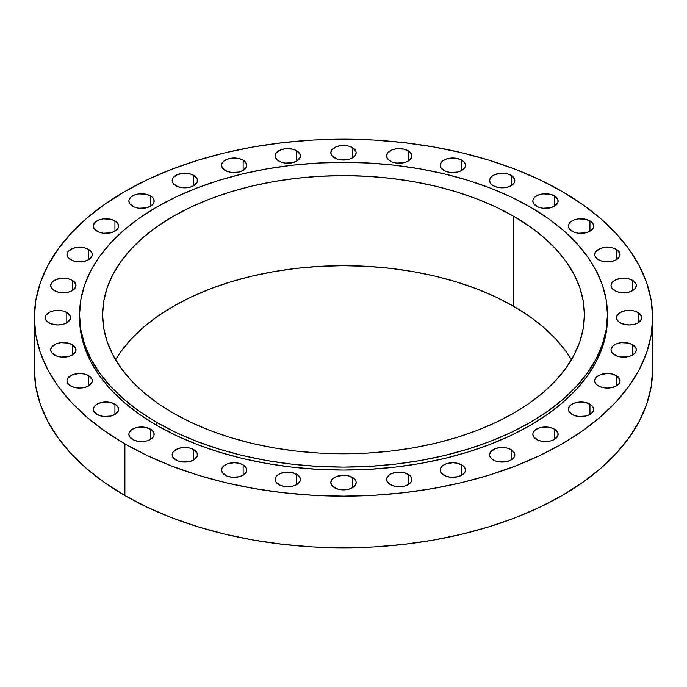 <?xml version="1.0" encoding="UTF-8"?>
<svg xmlns="http://www.w3.org/2000/svg" width="687" height="687" viewBox="0 0 687 687"><rect width="100%" height="100%" fill="white"/><g stroke="black" fill="none" stroke-linecap="round" stroke-linejoin="round"><path stroke-width="1.03" d="M461.758 464.867L461.758 475.198L464.506 472.828L465.228 471.454L465.228 468.603L463.339 465.975L457.654 463.278L452.81 462.72L445.786 463.957L442.291 465.975L440.401 468.603L440.161 470.028A12.658 7.308 180 0 1 447.967 463.278A12.658 7.308 180 0 1 461.758 464.867A12.658 7.308 180 0 1 465.468 470.028A12.658 7.308 180 0 1 457.654 476.778A12.658 7.308 180 0 1 443.862 475.198A12.658 7.308 180 0 1 440.161 470.028L441.123 472.828L445.786 476.108L450.346 477.199L457.654 476.778L461.758 475.198L461.758 464.867M408.172 474.253L408.172 484.584L410.92 482.214L411.642 480.84L411.642 477.989L409.753 475.352L404.068 472.665L399.224 472.106L392.2 473.343L388.705 475.352L386.815 477.989L386.575 479.414A12.658 7.308 180 0 1 394.381 472.665A12.658 7.308 180 0 1 408.172 474.253A12.658 7.308 180 0 1 411.882 479.414A12.658 7.308 180 0 1 404.068 486.164A12.658 7.308 180 0 1 390.276 484.584A12.658 7.308 180 0 1 386.575 479.414L387.537 482.214L392.2 485.494L396.76 486.585L404.068 486.164L408.172 484.584L408.172 474.253M352.448 477.422L352.448 487.753L355.196 485.383L356.158 482.583L355.909 481.158L354.02 478.521L348.343 475.833L343.5 475.275L336.467 476.512L332.98 478.521L331.804 479.792L330.842 482.583A12.658 7.308 180 0 1 338.657 475.833A12.658 7.308 180 0 1 352.448 477.422A12.658 7.308 180 0 1 356.158 482.583A12.658 7.308 180 0 1 348.343 489.333A12.658 7.308 180 0 1 334.552 487.753A12.658 7.308 180 0 1 330.842 482.583L331.804 485.383L336.467 488.663L341.027 489.754L348.343 489.333L352.448 487.753L352.448 477.422M296.724 474.253L296.724 484.584L300.185 480.84L300.185 477.989L298.295 475.352L292.619 472.665L287.776 472.106L280.743 473.343L277.247 475.352L275.358 477.989L275.118 479.414A12.658 7.308 180 0 1 282.932 472.665A12.658 7.308 180 0 1 296.724 474.253A12.658 7.308 180 0 1 300.425 479.414A12.658 7.308 180 0 1 292.619 486.164A12.658 7.308 180 0 1 278.828 484.584A12.658 7.308 180 0 1 275.118 479.414L276.08 482.214L280.743 485.494L285.303 486.585L292.619 486.164L296.724 484.584L296.724 474.253M243.138 464.867L243.138 475.198L246.599 471.454L246.599 468.603L243.138 464.867L239.033 463.278L234.19 462.72L227.157 463.957L223.661 465.975L221.772 468.603L221.532 470.028A12.658 7.308 180 0 1 229.346 463.278A12.658 7.308 180 0 1 243.138 464.867A12.658 7.308 180 0 1 246.839 470.028A12.658 7.308 180 0 1 239.033 476.778A12.658 7.308 180 0 1 225.242 475.198A12.658 7.308 180 0 1 221.532 470.028L222.494 472.828L227.157 476.108L231.717 477.199L239.033 476.778L243.138 475.198L243.138 464.867M193.751 449.624L193.751 459.955L197.212 456.22L197.212 453.368L193.751 449.624L189.646 448.044L182.33 447.623L177.77 448.714L173.107 451.994L172.145 454.794A12.658 7.308 180 0 1 179.96 448.044A12.658 7.308 180 0 1 193.751 449.624A12.658 7.308 180 0 1 197.461 454.794A12.658 7.308 180 0 1 189.646 461.544A12.658 7.308 180 0 1 175.855 459.955A12.658 7.308 180 0 1 172.145 454.794L173.107 457.585L177.77 460.865L182.33 461.956L189.646 461.544L193.751 459.955L193.751 449.624M150.462 429.117L150.462 439.448L153.21 437.078L153.931 435.704L153.931 432.853L152.042 430.225L146.357 427.529L139.049 427.116L134.489 428.207L130.994 430.225L129.104 432.853L128.864 434.278A12.658 7.308 180 0 1 136.67 427.529A12.658 7.308 180 0 1 150.462 429.117A12.658 7.308 180 0 1 154.171 434.278A12.658 7.308 180 0 1 146.357 441.028A12.658 7.308 180 0 1 132.565 439.448A12.658 7.308 180 0 1 128.864 434.278L129.826 437.078L134.489 440.358L139.049 441.449L146.357 441.028L150.462 439.448L150.462 429.117M114.944 404.128L114.944 414.459L118.404 410.714L118.404 407.863L116.515 405.227L110.839 402.539L105.996 401.981L98.962 403.217L95.467 405.227L93.578 407.863L93.338 409.289A12.658 7.308 180 0 1 101.152 402.539A12.658 7.308 180 0 1 114.944 404.128A12.658 7.308 180 0 1 118.645 409.289A12.658 7.308 180 0 1 110.839 416.039A12.658 7.308 180 0 1 97.047 414.459A12.658 7.308 180 0 1 93.338 409.289L94.299 412.088L98.962 415.369L103.522 416.459L110.839 416.039L114.944 414.459L114.944 404.128M88.546 375.609L88.546 385.948L92.006 382.204L92.006 379.353L88.546 375.609L84.441 374.029L79.598 373.47L72.564 374.707L67.901 377.979L66.94 380.778A12.658 7.308 180 0 1 74.754 374.029A12.658 7.308 180 0 1 88.546 375.609A12.658 7.308 180 0 1 92.256 380.778A12.658 7.308 180 0 1 84.441 387.528A12.658 7.308 180 0 1 70.649 385.948A12.658 7.308 180 0 1 66.94 380.778L67.901 383.578L72.564 386.85L79.598 388.086L84.441 387.528L88.546 385.948L88.546 375.609M72.29 344.676L72.29 355.007L75.75 351.263L75.75 348.412L72.29 344.676L68.185 343.088L60.868 342.676L56.308 343.766L51.645 347.047L50.683 349.838A12.658 7.308 180 0 1 58.498 343.088A12.658 7.308 180 0 1 72.29 344.676A12.658 7.308 180 0 1 75.999 349.838A12.658 7.308 180 0 1 68.185 356.587A12.658 7.308 180 0 1 54.393 355.007A12.658 7.308 180 0 1 50.683 349.838L51.645 352.637L56.308 355.918L60.868 357.008L68.185 356.587L72.29 355.007L72.29 344.676M66.802 312.499L66.802 322.83L70.263 319.094L70.263 316.243L66.802 312.499L62.697 310.919L55.381 310.498L50.821 311.589L46.158 314.869L45.196 317.669A12.658 7.308 180 0 1 53.011 310.919A12.658 7.308 180 0 1 66.802 312.499A12.658 7.308 180 0 1 70.512 317.669A12.658 7.308 180 0 1 62.697 324.419A12.658 7.308 180 0 1 48.906 322.83A12.658 7.308 180 0 1 45.196 317.669L45.436 319.094L47.334 321.731L50.821 323.74L57.854 324.977L62.697 324.419L66.802 322.83L66.802 312.499M72.29 280.33L72.29 290.661L75.75 286.917L75.75 284.066L72.29 280.33L68.185 278.742L63.341 278.183L56.308 279.42L51.645 282.7L50.683 285.491A12.658 7.308 180 0 1 58.498 278.742A12.658 7.308 180 0 1 72.29 280.33A12.658 7.308 180 0 1 75.999 285.491A12.658 7.308 180 0 1 68.185 292.241A12.658 7.308 180 0 1 54.393 290.661A12.658 7.308 180 0 1 50.683 285.491L51.645 288.291L56.308 291.571L60.868 292.662L68.185 292.241L72.29 290.661L72.29 280.33M88.546 249.39L88.546 259.72L92.006 255.985L92.006 253.134L88.546 249.39L84.441 247.809L77.124 247.389L72.564 248.479L67.901 251.76L66.94 254.559A12.658 7.308 180 0 1 74.754 247.809A12.658 7.308 180 0 1 88.546 249.39A12.658 7.308 180 0 1 92.256 254.559A12.658 7.308 180 0 1 84.441 261.309A12.658 7.308 180 0 1 70.649 259.72A12.658 7.308 180 0 1 66.94 254.559L67.901 257.35L72.564 260.631L77.124 261.721L84.441 261.309L88.546 259.72L88.546 249.39M114.944 220.879L114.944 231.21L117.683 228.84L118.404 227.466L118.404 224.623L114.944 220.879L110.839 219.29L103.522 218.878L98.962 219.969L95.467 221.987L94.299 223.249L93.338 226.04A12.658 7.308 180 0 1 101.152 219.29A12.658 7.308 180 0 1 114.944 220.879A12.658 7.308 180 0 1 118.645 226.04A12.658 7.308 180 0 1 110.839 232.799A12.658 7.308 180 0 1 97.047 231.21A12.658 7.308 180 0 1 93.338 226.04L94.299 228.84L98.962 232.12L103.522 233.211L110.839 232.799L114.944 231.21L114.944 220.879M150.462 195.889L150.462 206.22L153.21 203.85L153.931 202.476L153.931 199.625L152.042 196.997L146.357 194.301L139.049 193.889L134.489 194.979L130.994 196.997L129.104 199.625L128.864 201.051A12.658 7.308 180 0 1 136.67 194.301A12.658 7.308 180 0 1 150.462 195.889A12.658 7.308 180 0 1 154.171 201.051A12.658 7.308 180 0 1 146.357 207.8A12.658 7.308 180 0 1 132.565 206.22A12.658 7.308 180 0 1 128.864 201.051L129.826 203.85L134.489 207.13L139.049 208.221L146.357 207.8L150.462 206.22L150.462 195.889M193.751 175.374L193.751 185.713L197.212 181.969L197.212 179.118L193.751 175.374L189.646 173.794L184.803 173.236L177.77 174.472L173.107 177.744L172.145 180.544A12.658 7.308 180 0 1 179.96 173.794A12.658 7.308 180 0 1 193.751 175.374A12.658 7.308 180 0 1 197.461 180.544A12.658 7.308 180 0 1 189.646 187.293A12.658 7.308 180 0 1 175.855 185.713A12.658 7.308 180 0 1 172.145 180.544L173.107 183.343L177.77 186.615L182.33 187.714L189.646 187.293L193.751 185.713L193.751 175.374M243.138 160.14L243.138 170.47L246.599 166.726L246.599 163.875L243.138 160.14L239.033 158.551L231.717 158.139L227.157 159.229L223.661 161.247L221.772 163.875L221.532 165.301A12.658 7.308 180 0 1 229.346 158.551A12.658 7.308 180 0 1 243.138 160.14A12.658 7.308 180 0 1 246.839 165.301A12.658 7.308 180 0 1 239.033 172.051A12.658 7.308 180 0 1 225.242 170.47A12.658 7.308 180 0 1 221.532 165.301L222.494 168.1L227.157 171.381L231.717 172.471L239.033 172.051L243.138 170.47L243.138 160.14M296.724 150.754L296.724 161.084L300.185 157.349L300.185 154.498L296.724 150.754L292.619 149.165L285.303 148.753L280.743 149.843L276.08 153.124L275.118 155.923A12.658 7.308 180 0 1 282.932 149.165A12.658 7.308 180 0 1 296.724 150.754A12.658 7.308 180 0 1 300.425 155.923A12.658 7.308 180 0 1 292.619 162.673A12.658 7.308 180 0 1 278.828 161.084A12.658 7.308 180 0 1 275.118 155.923L275.358 157.349L277.247 159.977L280.743 161.995L285.303 163.085L292.619 162.673L296.724 161.084L296.724 150.754M352.448 147.585L352.448 157.916L355.196 155.545L356.158 152.754L355.909 151.329L352.448 147.585L348.343 145.996L341.027 145.584L336.467 146.675L331.804 149.955L330.842 152.754A12.658 7.308 180 0 1 338.657 145.996A12.658 7.308 180 0 1 352.448 147.585A12.658 7.308 180 0 1 356.158 152.754A12.658 7.308 180 0 1 348.343 159.504A12.658 7.308 180 0 1 334.552 157.916A12.658 7.308 180 0 1 330.842 152.754L331.804 155.545L336.467 158.826L341.027 159.916L348.343 159.504L352.448 157.916L352.448 147.585M408.172 150.754L408.172 161.084L411.642 157.349L411.642 154.498L409.753 151.861L404.068 149.165L396.76 148.753L392.2 149.843L387.537 153.124L386.575 155.923A12.658 7.308 180 0 1 394.381 149.165A12.658 7.308 180 0 1 408.172 150.754A12.658 7.308 180 0 1 411.882 155.923A12.658 7.308 180 0 1 404.068 162.673A12.658 7.308 180 0 1 390.276 161.084A12.658 7.308 180 0 1 386.575 155.923L386.815 157.349L388.705 159.977L392.2 161.995L396.76 163.085L404.068 162.673L408.172 161.084L408.172 150.754M461.758 160.14L461.758 170.47L464.506 168.1L465.228 166.726L465.228 163.875L463.339 161.247L457.654 158.551L450.346 158.139L445.786 159.229L442.291 161.247L440.401 163.875L440.161 165.301A12.658 7.308 180 0 1 447.967 158.551A12.658 7.308 180 0 1 461.758 160.14A12.658 7.308 180 0 1 465.468 165.301A12.658 7.308 180 0 1 457.654 172.051A12.658 7.308 180 0 1 443.862 170.47A12.658 7.308 180 0 1 440.161 165.301L441.123 168.1L445.786 171.381L450.346 172.471L457.654 172.051L461.758 170.47L461.758 160.14M511.145 175.374L511.145 185.713L513.893 183.343L514.855 180.544L514.606 179.118L511.145 175.374L507.04 173.794L502.197 173.236L495.164 174.472L491.677 176.482L490.509 177.744L489.539 180.544A12.658 7.308 180 0 1 497.354 173.794A12.658 7.308 180 0 1 511.145 175.374A12.658 7.308 180 0 1 514.855 180.544A12.658 7.308 180 0 1 507.04 187.293A12.658 7.308 180 0 1 493.249 185.713A12.658 7.308 180 0 1 489.539 180.544L490.509 183.343L491.677 184.605L495.164 186.615L499.732 187.714L507.04 187.293L511.145 185.713L511.145 175.374M554.435 195.889L554.435 206.22L557.896 202.476L557.896 199.625L554.435 195.889L550.33 194.301L543.013 193.889L538.453 194.979L534.958 196.997L533.069 199.625L532.829 201.051A12.658 7.308 180 0 1 540.643 194.301A12.658 7.308 180 0 1 554.435 195.889A12.658 7.308 180 0 1 558.136 201.051A12.658 7.308 180 0 1 550.33 207.8A12.658 7.308 180 0 1 536.538 206.22A12.658 7.308 180 0 1 532.829 201.051L533.79 203.85L538.453 207.13L543.013 208.221L550.33 207.8L554.435 206.22L554.435 195.889M589.953 220.879L589.953 231.21L592.701 228.84L593.422 227.466L593.422 224.623L591.533 221.987L585.848 219.29L578.54 218.878L573.98 219.969L570.485 221.987L569.317 223.249L568.355 226.04A12.658 7.308 180 0 1 576.161 219.29A12.658 7.308 180 0 1 589.953 220.879A12.658 7.308 180 0 1 593.662 226.04A12.658 7.308 180 0 1 585.848 232.799A12.658 7.308 180 0 1 572.056 231.21A12.658 7.308 180 0 1 568.355 226.04L569.317 228.84L573.98 232.12L578.54 233.211L585.848 232.799L589.953 231.21L589.953 220.879M616.351 249.39L616.351 259.72L619.82 255.985L619.82 253.134L616.351 249.39L612.246 247.809L604.938 247.389L600.369 248.479L595.715 251.76L594.744 254.559A12.658 7.308 180 0 1 602.559 247.809A12.658 7.308 180 0 1 616.351 249.39A12.658 7.308 180 0 1 620.06 254.559A12.658 7.308 180 0 1 612.246 261.309A12.658 7.308 180 0 1 598.454 259.72A12.658 7.308 180 0 1 594.744 254.559L594.994 255.985L596.883 258.613L600.369 260.631L604.938 261.721L612.246 261.309L616.351 259.72L616.351 249.39M632.607 280.33L632.607 290.661L635.355 288.291L636.317 285.491L636.068 284.066L632.607 280.33L628.502 278.742L623.659 278.183L616.625 279.42L613.139 281.438L611.25 284.066L611.001 285.491A12.658 7.308 180 0 1 618.815 278.742A12.658 7.308 180 0 1 632.607 280.33A12.658 7.308 180 0 1 636.317 285.491A12.658 7.308 180 0 1 628.502 292.241A12.658 7.308 180 0 1 614.71 290.661A12.658 7.308 180 0 1 611.001 285.491L611.971 288.291L616.625 291.571L621.194 292.662L628.502 292.241L632.607 290.661L632.607 280.33M638.094 312.499L638.094 322.83L641.564 319.094L641.564 316.243L638.094 312.499L633.989 310.919L626.681 310.498L622.113 311.589L617.458 314.869L616.488 317.669A12.658 7.308 180 0 1 624.303 310.919A12.658 7.308 180 0 1 638.094 312.499A12.658 7.308 180 0 1 641.804 317.669A12.658 7.308 180 0 1 633.989 324.419A12.658 7.308 180 0 1 620.198 322.83A12.658 7.308 180 0 1 616.488 317.669L616.737 319.094L618.626 321.731L622.113 323.74L629.146 324.977L633.989 324.419L638.094 322.83L638.094 312.499M632.607 344.676L632.607 355.007L635.355 352.637L636.317 349.838L636.068 348.412L632.607 344.676L628.502 343.088L621.194 342.676L616.625 343.766L613.139 345.784L611.25 348.412L611.001 349.838A12.658 7.308 180 0 1 618.815 343.088A12.658 7.308 180 0 1 632.607 344.676A12.658 7.308 180 0 1 636.317 349.838A12.658 7.308 180 0 1 628.502 356.587A12.658 7.308 180 0 1 614.71 355.007A12.658 7.308 180 0 1 611.001 349.838L611.971 352.637L616.625 355.918L621.194 357.008L628.502 356.587L632.607 355.007L632.607 344.676M616.351 375.609L616.351 385.948L619.099 383.578L619.82 382.204L619.82 379.353L616.351 375.609L612.246 374.029L607.402 373.47L600.369 374.707L596.883 376.716L595.715 377.979L594.744 380.778A12.658 7.308 180 0 1 602.559 374.029A12.658 7.308 180 0 1 616.351 375.609A12.658 7.308 180 0 1 620.06 380.778A12.658 7.308 180 0 1 612.246 387.528A12.658 7.308 180 0 1 598.454 385.948A12.658 7.308 180 0 1 594.744 380.778L595.715 383.578L596.883 384.84L600.369 386.85L607.402 388.086L612.246 387.528L616.351 385.948L616.351 375.609M589.953 404.128L589.953 414.459L592.701 412.088L593.422 410.714L593.422 407.863L591.533 405.227L585.848 402.539L581.004 401.981L573.98 403.217L570.485 405.227L568.596 407.863L568.355 409.289A12.658 7.308 180 0 1 576.161 402.539A12.658 7.308 180 0 1 589.953 404.128A12.658 7.308 180 0 1 593.662 409.289A12.658 7.308 180 0 1 585.848 416.039A12.658 7.308 180 0 1 572.056 414.459A12.658 7.308 180 0 1 568.355 409.289L569.317 412.088L573.98 415.369L578.54 416.459L585.848 416.039L589.953 414.459L589.953 404.128M511.145 449.624L511.145 459.955L513.893 457.585L514.855 454.794L514.606 453.368L511.145 449.624L507.04 448.044L499.732 447.623L495.164 448.714L490.509 451.994L489.539 454.794A12.658 7.308 180 0 1 497.354 448.044A12.658 7.308 180 0 1 511.145 449.624A12.658 7.308 180 0 1 514.855 454.794A12.658 7.308 180 0 1 507.04 461.544A12.658 7.308 180 0 1 493.249 459.955A12.658 7.308 180 0 1 489.539 454.794L489.788 456.22L491.677 458.847L495.164 460.865L499.732 461.956L507.04 461.544L511.145 459.955L511.145 449.624M554.435 429.117L554.435 439.448L557.896 435.704L557.896 432.853L554.435 429.117L550.33 427.529L543.013 427.116L538.453 428.207L534.958 430.225L533.069 432.853L532.829 434.278A12.658 7.308 180 0 1 540.643 427.529A12.658 7.308 180 0 1 554.435 429.117A12.658 7.308 180 0 1 558.136 434.278A12.658 7.308 180 0 1 550.33 441.028A12.658 7.308 180 0 1 536.538 439.448A12.658 7.308 180 0 1 532.829 434.278L533.79 437.078L538.453 440.358L543.013 441.449L550.33 441.028L554.435 439.448L554.435 429.117M156.859 422.471L156.859 425.425A263.954 152.394 0 0 0 444.506 458.461A263.954 152.394 0 0 0 607.454 317.669L606.183 332.602L602.379 347.399L596.084 361.903L587.359 375.987L576.281 389.503L562.971 402.333L547.539 414.347L530.141 425.425L510.948 435.464L490.14 444.377L467.924 452.063L444.506 458.461L420.118 463.493L394.991 467.134L369.374 469.324L343.5 470.063L317.626 469.324L292.009 467.134L266.882 463.493L242.494 458.461L219.076 452.063L196.86 444.377L176.052 435.464L156.859 425.425L156.859 422.471L139.461 411.393L124.029 399.379L110.719 386.549L99.641 373.032L90.916 358.949L84.621 344.445L80.817 329.648L79.546 314.715L80.817 299.781L84.621 284.985L90.916 270.48L99.641 256.397L110.719 242.88L124.029 230.051L139.461 218.037L156.859 206.959L176.052 196.911L196.86 188.006L219.076 180.32L242.494 173.923L266.882 168.882L292.009 165.249L317.626 163.059L343.5 162.321L369.374 163.059L394.991 165.249L420.118 168.882L444.506 173.923L467.924 180.32L490.14 188.006L510.948 196.911L530.141 206.959A263.954 152.394 180 0 1 607.454 314.715A263.954 152.394 180 0 1 444.506 455.507A263.954 152.394 180 0 1 156.859 422.471A263.954 152.394 180 0 1 79.546 314.715A263.954 152.394 180 0 1 242.494 173.923A263.954 152.394 180 0 1 530.141 206.959L547.539 218.037L562.971 230.051L576.281 242.88L587.359 256.397L596.084 270.48L602.379 284.985L606.183 299.781L607.454 314.715L606.183 329.648L602.379 344.445L596.084 358.949L587.359 373.032L576.281 386.549L562.971 399.379L547.539 411.393L530.141 422.471L510.948 432.518L490.14 441.423L467.924 449.109L444.506 455.507L420.118 460.548L394.991 464.18L369.374 466.37L343.5 467.108L317.626 466.37L292.009 464.18L266.882 460.548L242.494 455.507L219.076 449.109L196.86 441.423L176.052 432.518L156.859 422.471M513.842 306.411A240.905 139.083 0 0 0 115.571 359.739L120.938 351.538L131.045 339.198L143.197 327.493L157.28 316.527L173.158 306.411L190.677 297.248L209.664 289.115L229.939 282.099L251.313 276.26L273.572 271.666L296.501 268.351L319.884 266.35L343.5 265.68L367.116 266.35L390.499 268.351L413.428 271.666L435.687 276.26L457.061 282.099L477.336 289.115L496.323 297.248L513.842 306.411L529.72 316.527L543.803 327.493L555.955 339.198L566.062 351.538L571.429 359.739A240.905 139.083 0 0 0 513.842 306.411L513.842 216.371L513.842 306.411M173.158 413.059A240.905 139.083 180 0 1 102.595 314.715A240.905 139.083 180 0 1 251.313 186.22A240.905 139.083 180 0 1 513.842 216.371A240.905 139.083 180 0 1 584.405 314.715A240.905 139.083 180 0 1 435.687 443.209A240.905 139.083 180 0 1 173.158 413.059L190.677 422.23L209.664 430.363L229.939 437.379L251.313 443.209L273.572 447.812L296.501 451.127L319.884 453.128L343.5 453.798L367.116 453.128L390.499 451.127L413.428 447.812L435.687 443.209L457.061 437.379L477.336 430.363L496.323 422.23L513.842 413.059L529.72 402.951L543.803 391.985L555.955 380.28L566.062 367.94L574.031 355.093L579.776 341.851L583.246 328.352L584.405 314.715L583.246 301.086L579.776 287.578L574.031 274.345L566.062 261.489L555.955 249.149L543.803 237.444L529.72 226.478L513.842 216.371L496.323 207.199L477.336 199.075L457.061 192.051L435.687 186.22L413.428 181.617L390.499 178.302L367.116 176.301L343.5 175.632L319.884 176.301L296.501 178.302L273.572 181.617L251.313 186.22L229.939 192.051L209.664 199.075L190.677 207.199L173.158 216.371L157.28 226.478L143.197 237.444L131.045 249.149L120.938 261.489L112.969 274.345L107.224 287.578L103.754 301.086L102.595 314.715L103.754 328.352L107.224 341.851L112.969 355.093L120.938 367.94L131.045 380.28L143.197 391.985L157.28 402.951L173.158 413.059M124.897 443.879L124.897 495.542A309.15 178.483 0 0 0 461.81 534.228A309.15 178.483 0 0 0 652.65 369.331L651.164 386.824L646.707 404.154L639.339 421.148L629.12 437.636L616.145 453.472L600.55 468.491L582.473 482.566L562.103 495.542L539.621 507.307L515.259 517.74L489.23 526.74L461.81 534.228L433.239 540.137L403.81 544.387L373.805 546.955L343.5 547.822L313.195 546.955L283.19 544.387L253.761 540.137L225.19 534.228L197.77 526.74L171.741 517.74L147.379 507.307L124.897 495.542L124.897 443.879A309.15 178.483 180 0 1 34.35 317.669A309.15 178.483 180 0 1 225.19 152.772A309.15 178.483 180 0 1 562.103 191.458A309.15 178.483 180 0 1 652.65 317.669A309.15 178.483 180 0 1 461.81 482.566A309.15 178.483 180 0 1 124.897 443.879L104.527 430.895L86.45 416.829L70.855 401.809L57.88 385.974L47.661 369.477L40.293 352.491L35.836 335.162L34.35 317.669L35.836 300.176L40.293 282.846L47.661 265.852L57.88 249.364L70.855 233.528L86.45 218.509L104.527 204.434L124.897 191.458L147.379 179.693L171.741 169.26L197.77 160.26L225.19 152.772L253.761 146.863L283.19 142.613L313.195 140.045L343.5 139.178L373.805 140.045L403.81 142.613L433.239 146.863L461.81 152.772L489.23 160.26L515.259 169.26L539.621 179.693L562.103 191.458L582.473 204.434L600.55 218.509L616.145 233.528L629.12 249.364L639.339 265.852L646.707 282.846L651.164 300.176L652.65 317.669L651.164 335.162L646.707 352.491L639.339 369.477L629.12 385.974L616.145 401.809L600.55 416.829L582.473 430.895L562.103 443.879L539.621 455.636L515.259 466.069L489.23 475.078L461.81 482.566L433.239 488.466L403.81 492.725L373.805 495.293L343.5 496.151L313.195 495.293L283.19 492.725L253.761 488.466L225.19 482.566L197.77 475.078L171.741 466.069L147.379 455.636L124.897 443.879M34.35 369.331A309.15 178.483 0 0 0 124.897 495.542L104.527 482.566L86.45 468.491L70.855 453.472L57.88 437.636L47.661 421.148L40.293 404.154L35.836 386.824L34.35 369.331L34.35 317.669M79.546 317.669A263.954 152.394 0 0 0 156.859 425.425L139.461 414.347L124.029 402.333L110.719 389.503L99.641 375.987L90.916 361.903L84.621 347.399L80.817 332.602L79.546 314.715M607.454 314.715L607.454 317.669M652.65 317.669L652.65 369.331"/></g></svg>

